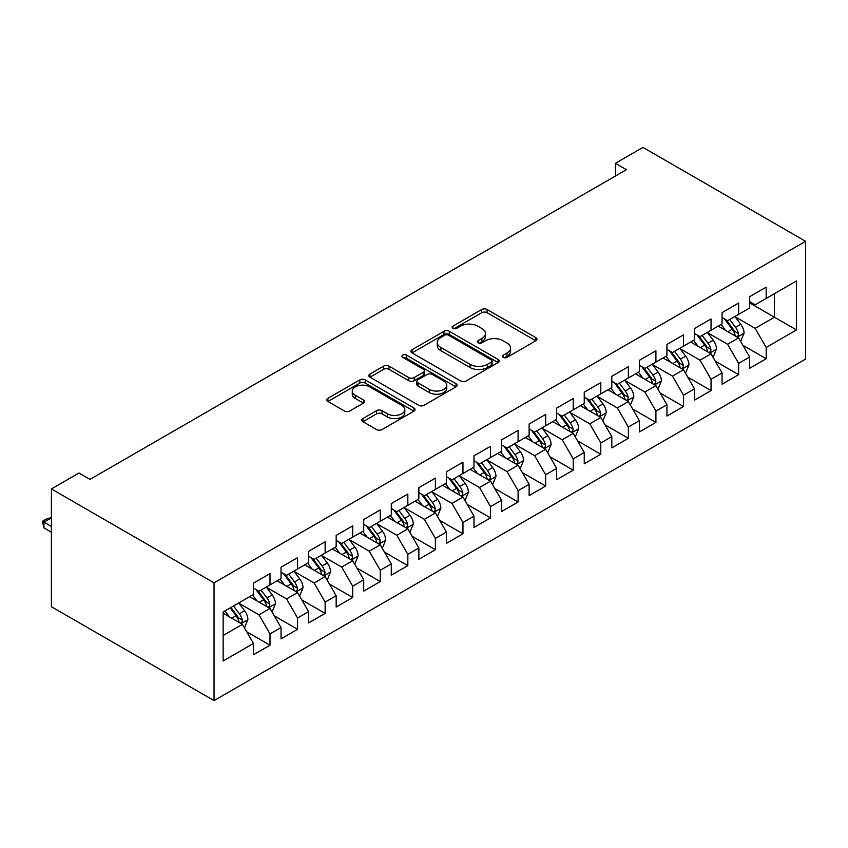 <?xml version="1.0" encoding="UTF-8"?>
<svg xmlns="http://www.w3.org/2000/svg" width="848" height="848" viewBox="0 0 848 848"><rect width="100%" height="100%" fill="white"/><g stroke="black" fill="none" stroke-linecap="round" stroke-linejoin="round"><path stroke-width="1.27" d="M503.288 357.358A2.682 1.548 0 0 0 507.072 357.358L535.819 340.769A3.827 2.205 0 0 0 536.943 339.2A3.827 2.205 0 0 0 535.819 337.642L487.123 309.52A3.827 2.205 0 0 0 481.706 309.52L452.959 326.12A2.682 1.548 0 0 0 452.175 327.211A2.682 1.548 0 0 0 452.959 328.303A2.682 1.548 0 0 0 456.743 328.303L460.464 326.162A12.243 7.07 0 0 1 477.784 326.162L481.844 328.505A12.243 7.07 0 0 1 485.427 333.497A12.243 7.07 0 0 1 481.844 338.5L478.124 340.652A2.682 1.548 0 0 0 477.339 341.744A2.682 1.548 0 0 0 478.124 342.836A2.682 1.548 0 0 0 481.908 342.836L485.628 340.684A12.243 7.07 0 0 1 502.949 340.684L507.009 343.027A12.243 7.07 0 0 1 510.591 348.03A12.243 7.07 0 0 1 507.009 353.033L503.288 355.174A2.682 1.548 0 0 0 502.504 356.266A2.682 1.548 0 0 0 503.288 357.358L503.288 355.174M362.923 418.562A3.827 2.205 0 0 0 361.81 420.12A3.827 2.205 0 0 0 362.923 421.679L376.586 429.576A3.827 2.205 0 0 0 382.003 429.576L413.93 411.142A3.827 2.205 0 0 0 415.054 409.573A3.827 2.205 0 0 0 413.93 408.015L365.223 379.893A3.827 2.205 0 0 0 359.817 379.893L327.89 398.327A3.827 2.205 0 0 0 326.766 399.896A3.827 2.205 0 0 0 327.89 401.454L344.394 410.983A3.827 2.205 0 0 0 349.8 410.983L363.463 403.097A3.827 2.205 0 0 0 364.587 401.528A3.827 2.205 0 0 0 363.463 399.97L355.28 395.242A10.24 5.915 0 0 1 352.28 391.066A10.24 5.915 0 0 1 358.609 385.607A10.24 5.915 0 0 1 369.76 386.889L401.825 405.397A10.24 5.915 0 0 1 404.825 409.573A10.24 5.915 0 0 1 398.496 415.032A10.24 5.915 0 0 1 387.345 413.76L382.003 410.676A3.827 2.205 0 0 0 376.586 410.676L362.923 418.562L362.923 421.679M51.41 488.936L214.046 582.83L214.046 700.596L51.41 606.702L51.41 488.936L78.981 473.014L90.005 479.385L626.428 169.685L615.404 163.314L615.404 176.045M615.404 163.314L642.964 147.404L805.6 241.298L214.046 582.83M460.74 380.985A3.827 2.205 0 0 0 466.146 380.985L498.073 362.552A3.827 2.205 0 0 0 499.196 360.994A3.827 2.205 0 0 0 498.073 359.435L449.376 331.314A3.827 2.205 0 0 0 443.96 331.314L412.033 349.747A3.827 2.205 0 0 0 410.92 351.305A3.827 2.205 0 0 0 412.033 352.874L460.74 380.985M403.775 357.941A2.682 1.548 0 0 1 406.489 358.322L406.489 355.132L456.001 383.72A3.827 2.205 0 0 1 457.125 385.289A3.827 2.205 0 0 1 456.001 386.847L424.074 405.28A3.827 2.205 0 0 1 418.668 405.28L369.961 377.159L369.961 374.042A3.827 2.205 0 0 0 368.838 375.6A3.827 2.205 0 0 0 369.961 377.159M369.961 374.042L383.625 366.145A3.827 2.205 0 0 1 389.041 366.145L408.789 377.551A3.827 2.205 0 0 0 414.206 377.551L423.269 372.325A3.827 2.205 0 0 0 424.382 370.756A3.827 2.205 0 0 0 423.269 369.198L402.705 357.326A2.682 1.548 0 0 1 401.92 356.234A2.682 1.548 0 0 1 403.574 354.803A2.682 1.548 0 0 1 406.489 355.132M214.046 700.596L805.6 359.064L805.6 241.298M749.643 302.884L774.447 317.216L774.447 293.662L796.505 280.932L766.179 298.432L766.179 287.133L749.643 296.683L749.643 307.983L738.619 314.343L738.619 303.043L722.072 312.594L722.072 323.894L711.048 330.264L711.048 318.965L694.512 328.515L694.512 339.815L683.488 346.175L683.488 334.875L666.941 344.426L666.941 355.725L655.917 362.096L655.917 350.796L639.381 360.336L639.381 371.636L628.357 378.007L628.357 366.707L611.811 376.258L611.811 387.557L600.787 393.917L600.787 382.618L584.251 392.168L584.251 403.468L573.227 409.838L573.227 398.539L556.68 408.089L556.68 419.389L545.656 425.749L545.656 414.449L529.12 424L529.12 435.3L518.096 441.67L518.096 430.371L501.56 439.911L501.56 451.21L490.526 457.581L490.526 446.281L473.99 455.832L473.99 467.131L462.966 473.491L462.966 462.192L446.43 471.742L446.43 483.042L435.395 489.413L435.395 478.113L418.859 487.653L418.859 498.953L407.835 505.323L407.835 494.024L391.299 503.574L391.299 514.874L380.264 521.234L380.264 509.934L363.728 519.485L363.728 530.784L352.704 537.155L352.704 525.855L336.168 535.406L336.168 546.706L325.134 553.066L325.134 541.766L308.598 551.317L308.598 562.616L297.574 568.987L297.574 557.687L281.038 567.227L281.038 578.527L270.003 584.897L270.003 573.598L253.467 583.148L253.467 594.448L223.141 611.949L223.141 660.974L253.467 643.462L242.443 624.361L223.141 613.221M796.505 280.932L796.505 329.946L766.179 347.447L755.155 328.356L735.174 316.813M742.89 345.306L766.179 358.746L766.179 347.447M766.179 358.746L749.643 368.297L749.643 356.997L738.619 363.368L727.595 344.267L707.603 332.734M715.32 361.216L738.619 374.668L738.619 363.368M738.619 374.668L722.072 384.218L722.072 372.919L711.048 379.279L700.024 360.177L680.043 348.645M687.76 377.127L711.048 390.578L711.048 379.279M711.048 390.578L694.512 400.129L694.512 388.829L683.488 395.2L672.464 376.099L652.472 364.555M660.189 393.048L683.488 406.499L683.488 395.2M683.488 406.499L666.941 416.039L666.941 404.74L655.917 411.11L644.893 392.009L624.912 380.476M632.629 408.959L655.917 422.41L655.917 411.11M655.917 422.41L639.381 431.961L639.381 420.661L628.357 427.021L617.333 407.93L597.342 396.387M605.059 424.88L628.357 438.321L628.357 427.021M628.357 438.321L611.811 447.871L611.811 436.572L600.787 442.942L589.763 423.841L569.782 412.298M577.499 440.79L600.787 454.242L600.787 442.942M600.787 454.242L584.251 463.792L584.251 452.493L573.227 458.853L562.203 439.752L542.211 428.219M549.928 456.701L573.227 470.152L573.227 458.853M573.227 470.152L556.68 479.703L556.68 468.403L545.656 474.763L534.632 455.673L514.651 444.129M522.368 472.622L545.656 486.063L545.656 474.763M545.656 486.063L529.12 495.614L529.12 484.314L518.096 490.685L507.072 471.583L487.081 460.051M494.797 488.533L518.096 501.984L518.096 490.685M518.096 501.984L501.56 511.535L501.56 500.235L490.526 506.595L479.502 487.505L459.521 475.961M467.237 504.454L490.526 517.895L490.526 506.595M490.526 517.895L473.99 527.445L473.99 516.146L462.966 522.516L451.942 503.415L431.95 491.872M439.667 520.365L462.966 533.816L462.966 522.516M462.966 533.816L446.43 543.356L446.43 532.056L435.395 538.427L424.371 519.326L404.39 507.793M412.107 536.275L435.395 549.727L435.395 538.427M435.395 549.727L418.859 559.277L418.859 547.978L407.835 554.338L396.811 535.247L376.819 523.704M384.536 552.196L407.835 565.637L407.835 554.338M407.835 565.637L391.299 575.188L391.299 563.888L380.264 570.259L369.24 551.158L349.259 539.625M356.976 568.107L380.264 581.558L380.264 570.259M380.264 581.558L363.728 591.109L363.728 579.809L352.704 586.169L341.68 567.068L321.689 555.535M329.406 584.018L352.704 597.469L352.704 586.169M352.704 597.469L336.168 607.02L336.168 595.72L325.134 602.091L314.11 582.989L294.129 571.446M301.846 599.939L325.134 613.39L325.134 602.091M325.134 613.39L308.598 622.93L308.598 611.631L297.574 618.001L286.55 598.9L266.558 587.367M274.275 615.849L297.574 629.301L297.574 618.001M297.574 629.301L281.038 638.851L281.038 627.552L270.003 633.912L258.979 614.821L238.998 603.278M246.715 631.771L270.003 645.211L270.003 633.912M270.003 645.211L253.467 654.762L253.467 643.462M253.467 588.077L258.979 591.268L270.003 584.897M223.141 635.502L242.443 624.361M281.038 572.167L286.55 575.347L297.574 568.987M258.979 614.821L270.003 608.451L249.609 596.674M281.038 627.552L270.003 608.451M308.598 556.246L314.11 559.436L325.134 553.066M286.55 598.9L297.574 592.54L277.169 580.763M308.598 611.631L297.574 592.54M336.168 540.335L341.68 543.515L352.704 537.155M314.11 582.989L325.134 576.619L304.739 564.842M336.168 595.72L325.134 576.619M363.728 524.424L369.24 527.604L380.264 521.234M341.68 567.068L352.704 560.708L332.299 548.932M363.728 579.809L352.704 560.708M391.299 508.503L396.811 511.694L407.835 505.323M369.24 551.158L380.264 544.798L359.87 533.01M391.299 563.888L380.264 544.798M418.859 492.593L424.371 495.773L435.395 489.413M396.811 535.247L407.835 528.876L387.43 517.1M418.859 547.978L407.835 528.876M446.43 476.682L451.942 479.862L462.966 473.491M424.371 519.326L435.395 512.966L415.001 501.189M446.43 532.056L435.395 512.966M473.99 460.761L479.502 463.941L490.526 457.581M451.942 503.415L462.966 497.045L442.561 485.268M473.99 516.146L462.966 497.045M501.56 444.85L507.072 448.03L518.096 441.67M479.502 487.505L490.526 481.134L470.131 469.357M501.56 500.235L490.526 481.134M529.12 428.929L534.632 432.12L545.656 425.749M507.072 471.583L518.096 465.223L497.691 453.447M529.12 484.314L518.096 465.223M556.68 413.018L562.203 416.198L573.227 409.838M534.632 455.673L545.656 449.302L525.262 437.526M556.68 468.403L545.656 449.302M584.251 397.108L589.763 400.288L600.787 393.917M562.203 439.752L573.227 433.392L552.822 421.615M584.251 452.493L573.227 433.392M611.811 381.187L617.333 384.377L628.357 378.007M589.763 423.841L600.787 417.47L580.392 405.694M611.811 436.572L600.787 417.47M639.381 365.276L644.893 368.456L655.917 362.096M617.333 407.93L628.357 401.56L607.952 389.783M639.381 420.661L628.357 401.56M666.941 349.355L672.464 352.545L683.488 346.175M644.893 392.009L655.917 385.649L635.523 373.873M666.941 404.74L655.917 385.649M694.512 333.444L700.024 336.624L711.048 330.264M672.464 376.099L683.488 369.728L663.083 357.951M694.512 388.829L683.488 369.728M722.072 317.534L727.595 320.714L738.619 314.343M700.024 360.177L711.048 353.817L690.654 342.041M722.072 372.919L711.048 353.817M749.643 301.612L755.155 304.803L766.179 298.432M727.595 344.267L738.619 337.907L718.214 326.12M749.643 356.997L738.619 337.907M755.155 328.356L774.447 317.216L796.505 329.946M504.359 357.739L507.009 356.213A12.243 7.07 0 0 0 510.591 351.21L510.591 348.03M485.427 333.497L485.427 336.688A12.243 7.07 0 0 1 481.844 341.68L479.194 343.217M535.777 340.79L487.123 312.711A3.827 2.205 0 0 0 481.706 312.711L454.03 328.685M498.03 362.584L449.376 334.494A3.827 2.205 0 0 0 443.96 334.494L412.086 352.906M491.31 362.085A2.682 1.548 0 0 0 492.094 360.994A2.682 1.548 0 0 0 491.31 359.902L448.56 335.214A2.682 1.548 0 0 0 444.776 335.214L440.854 337.483A12.243 7.07 0 0 0 437.261 342.486A12.243 7.07 0 0 0 440.854 347.479L470.078 364.354A12.243 7.07 0 0 0 487.388 364.354L491.31 362.085L491.31 365.276A2.682 1.548 0 0 0 492.094 364.174L492.094 360.994M437.261 342.486L437.261 345.666A12.243 7.07 0 0 0 440.854 350.669L440.854 347.479M491.31 365.276L487.388 367.534A12.243 7.07 0 0 1 470.078 367.534L440.854 350.669M370.014 377.19L383.625 369.336L383.625 366.145M424.382 370.756L424.382 373.936A3.827 2.205 0 0 1 423.269 375.505L414.206 380.741A3.827 2.205 0 0 1 408.789 380.741L389.041 369.336A3.827 2.205 0 0 0 383.625 369.336M406.489 358.322L455.948 386.879M429.289 389.391A10.24 5.915 0 0 0 440.441 390.663A10.24 5.915 0 0 0 446.758 385.204A10.24 5.915 0 0 0 443.758 381.028L432.469 374.509A3.827 2.205 0 0 0 427.053 374.509L417.99 379.745A3.827 2.205 0 0 0 416.866 381.303A3.827 2.205 0 0 0 417.99 382.861L429.289 389.391L429.289 392.571A10.24 5.915 0 0 0 440.441 393.854A10.24 5.915 0 0 0 446.758 388.395L446.758 385.204M416.866 381.303L416.866 384.483A3.827 2.205 0 0 0 417.99 386.052L417.99 382.861M429.289 392.571L417.99 386.052M404.825 409.573L404.825 412.764A10.24 5.915 0 0 1 398.496 418.223A10.24 5.915 0 0 1 387.345 416.94L382.003 413.856A3.827 2.205 0 0 0 376.586 413.856L362.976 421.71M352.28 391.066L352.28 394.246A10.24 5.915 0 0 0 355.28 398.433L355.28 395.242M363.421 403.129L355.28 398.433M413.877 411.163L365.223 383.084A3.827 2.205 0 0 0 359.817 383.084L327.943 401.486M740.654 341.437L744.078 333.094A10.335 5.968 -120 0 0 740.781 324.296L734.919 316.484M725.591 330.381L721.139 324.434M719.062 326.607L718.553 325.929M736.668 336.773L738.269 335.342L738.491 333.54A10.335 5.968 -120 0 0 735.534 327.317L729.683 319.505M726.344 319.993L733.573 329.649A5.258 3.042 60 0 1 734.527 331.25L738.491 333.54M724.521 318.943L732.227 329.236A10.335 5.968 60 0 1 735.184 335.448L735.396 336.041M713.094 357.347L716.507 349.005A10.335 5.968 -120 0 0 713.21 340.218L707.359 332.395M698.021 346.291L693.569 340.355M691.491 342.528L690.982 341.85M709.108 352.694L710.709 351.252L710.931 349.45A10.335 5.968 -120 0 0 707.974 343.239L702.123 335.416M698.773 335.903L706.013 345.56A5.258 3.042 60 0 1 706.967 347.161L710.931 349.45M696.961 334.854L704.667 345.147A10.335 5.968 60 0 1 707.624 351.358L707.836 351.962M685.523 373.268L688.947 364.926A10.335 5.968 -120 0 0 685.65 356.128L679.789 348.305M670.461 362.213L666.009 356.266M663.931 358.439L663.422 357.761M681.538 368.604L683.138 367.163L683.361 365.361A10.335 5.968 -120 0 0 680.403 359.149L674.552 351.337M671.213 351.825L678.442 361.481A5.258 3.042 60 0 1 679.396 363.071L683.361 365.361M669.39 350.775L677.096 361.057A10.335 5.968 60 0 1 680.054 367.279L680.266 367.873M657.963 389.179L661.376 380.837A10.335 5.968 -120 0 0 658.08 372.039L652.229 364.227M642.89 378.123L638.438 372.187M636.36 374.35L635.852 373.682M653.978 384.526L655.578 383.084L655.801 381.282A10.335 5.968 -120 0 0 652.843 375.07L646.992 367.248M643.643 367.735L650.882 377.392A5.258 3.042 60 0 1 651.836 378.992L655.801 381.282M641.83 366.686L649.536 376.978A10.335 5.968 60 0 1 652.494 383.19L652.706 383.784M630.393 405.09L633.816 396.758A10.335 5.968 -120 0 0 630.52 387.96L624.658 380.137M615.33 394.044L610.878 388.098M608.8 390.271L608.292 389.592M626.407 400.436L628.008 398.995L628.23 397.193A10.335 5.968 -120 0 0 625.273 390.981L619.422 383.169M616.083 383.646L623.312 393.302A5.258 3.042 60 0 1 624.266 394.903L628.23 397.193M614.259 382.607L621.966 392.889A10.335 5.968 60 0 1 624.923 399.101L625.135 399.705M602.833 421.011L606.246 412.669A10.335 5.968 -120 0 0 602.949 403.871L597.098 396.058M587.759 409.955L583.307 404.008M581.23 406.181L580.721 405.503M598.847 416.347L600.448 414.916L600.67 413.114A10.335 5.968 -120 0 0 597.713 406.892L591.862 399.079M588.512 399.567L595.752 409.224A5.258 3.042 60 0 1 596.706 410.814L600.67 413.114M586.699 398.518L594.406 408.81A10.335 5.968 60 0 1 597.363 415.022L597.575 415.615M575.262 436.921L578.686 428.579A10.335 5.968 -120 0 0 575.389 419.781L569.527 411.969M560.199 425.866L555.747 419.93M553.67 422.092L553.161 421.424M571.276 432.268L572.877 430.826L573.1 429.024A10.335 5.968 -120 0 0 570.142 422.813L564.291 414.99M560.952 415.478L568.181 425.134A5.258 3.042 60 0 1 569.135 426.735L573.1 429.024M559.129 414.428L566.835 424.721A10.335 5.968 60 0 1 569.792 430.932L570.004 431.526M547.702 452.843L551.115 444.5A10.335 5.968 -120 0 0 547.819 435.702L541.967 427.88M532.629 441.787L528.177 435.84M526.099 438.013L525.59 437.335M543.716 448.179L545.317 446.737L545.54 444.935A10.335 5.968 -120 0 0 542.582 438.723L536.731 430.911M533.381 431.399L540.621 441.045A5.258 3.042 60 0 1 541.575 442.645L545.54 444.935M531.569 430.349L539.275 440.631A10.335 5.968 60 0 1 542.232 446.843L542.444 447.447M520.131 468.753L523.555 460.411A10.335 5.968 -120 0 0 520.259 451.613L514.397 443.801M505.069 457.697L500.617 451.751M498.539 453.924L498.03 453.245M516.146 464.1L517.746 462.658L517.969 460.856A10.335 5.968 -120 0 0 515.012 454.645L509.16 446.822M505.821 447.309L513.051 456.966A5.258 3.042 60 0 1 514.005 458.567L517.969 460.856M503.998 446.26L511.704 456.553A10.335 5.968 60 0 1 514.662 462.764L514.874 463.358M492.571 484.664L495.985 476.332A10.335 5.968 -120 0 0 492.688 467.534L486.837 459.711M477.498 473.608L473.046 467.672M470.969 469.845L470.46 469.167M488.586 480.01L490.186 478.569L490.409 476.767A10.335 5.968 -120 0 0 487.452 470.555L481.6 462.732M478.251 463.22L485.491 472.877A5.258 3.042 60 0 1 486.445 474.477L490.409 476.767M476.438 462.171L484.144 472.463A10.335 5.968 60 0 1 487.102 478.675L487.314 479.279M465.001 500.585L468.425 492.243A10.335 5.968 -120 0 0 465.128 483.445L459.266 475.633M449.938 489.529L445.486 483.583M443.409 485.756L442.9 485.077M461.015 495.921L462.616 494.479L462.838 492.677A10.335 5.968 -120 0 0 459.881 486.466L454.03 478.654M450.691 479.141L457.92 488.798A5.258 3.042 60 0 1 458.874 490.388L462.838 492.677M448.868 478.092L456.574 488.374A10.335 5.968 60 0 1 459.531 494.596L459.743 495.19M437.441 516.496L440.854 508.153A10.335 5.968 -120 0 0 437.557 499.355L431.706 491.543M422.368 505.44L417.916 499.504M415.838 501.666L415.329 500.998M433.455 511.842L435.056 510.401L435.278 508.599A10.335 5.968 -120 0 0 432.321 502.387L426.47 494.564M423.12 495.052L430.36 504.708A5.258 3.042 60 0 1 431.314 506.309L435.278 508.599M421.308 494.002L429.014 504.295A10.335 5.968 60 0 1 431.971 510.507L432.183 511.1M409.87 532.406L413.294 524.075A10.335 5.968 -120 0 0 409.997 515.277L404.136 507.454M394.808 521.361L390.356 515.414M388.278 517.587L387.769 516.909M405.885 527.753L407.485 526.311L407.708 524.509A10.335 5.968 -120 0 0 404.75 518.298L398.899 510.485M395.56 510.973L402.789 520.619A5.258 3.042 60 0 1 403.743 522.22L407.708 524.509M393.737 509.924L401.443 520.206A10.335 5.968 60 0 1 404.401 526.417L404.613 527.021M382.31 548.327L385.723 539.985A10.335 5.968 -120 0 0 382.427 531.187L376.576 523.375M367.237 537.272L362.785 531.325M360.707 533.498L360.199 532.82M378.325 543.663L379.925 542.232L380.148 540.43A10.335 5.968 -120 0 0 377.19 534.208L371.339 526.396M367.99 526.884L375.229 536.54A5.258 3.042 60 0 1 376.183 538.141L380.148 540.43M366.177 525.834L373.883 536.127A10.335 5.968 60 0 1 376.841 542.338L377.053 542.932M354.74 564.238L358.163 555.896A10.335 5.968 -120 0 0 354.867 547.108L349.005 539.286M339.677 553.182L335.225 547.246M333.147 549.419L332.639 548.741M350.754 559.585L352.355 558.143L352.577 556.341A10.335 5.968 -120 0 0 349.63 550.129L343.769 542.307M340.43 542.794L347.659 552.451A5.258 3.042 60 0 1 348.613 554.051L352.577 556.341M338.606 541.745L346.313 552.037A10.335 5.968 60 0 1 349.27 558.249L349.482 558.853M327.18 580.159L330.593 571.817A10.335 5.968 -120 0 0 327.296 563.019L321.445 555.196M312.106 569.103L307.654 563.157M305.577 565.33L305.068 564.651M323.194 575.495L324.795 574.054L325.017 572.252A10.335 5.968 -120 0 0 322.06 566.04L316.209 558.228M312.859 558.715L320.099 568.372A5.258 3.042 60 0 1 321.053 569.962L325.017 572.252M311.046 557.666L318.753 567.948A10.335 5.968 60 0 1 321.71 574.17L321.922 574.764M299.609 596.07L303.033 587.728A10.335 5.968 -120 0 0 299.736 578.93L293.874 571.117M284.546 585.014L280.094 579.078M278.017 581.24L277.508 580.573M295.623 591.416L297.224 589.975L297.447 588.173A10.335 5.968 -120 0 0 294.5 581.961L288.638 574.138M285.299 574.626L292.528 584.283A5.258 3.042 60 0 1 293.482 585.883L297.447 588.173M283.476 573.577L291.182 583.869A10.335 5.968 60 0 1 294.139 590.081L294.351 590.674M272.049 611.98L275.462 603.649A10.335 5.968 -120 0 0 272.166 594.851L266.314 587.028M256.976 600.935L252.524 594.989M250.446 597.162L249.937 596.483M268.063 607.327L269.664 605.885L269.887 604.083A10.335 5.968 -120 0 0 266.929 597.872L261.078 590.06M257.728 590.537L264.968 600.193A5.258 3.042 60 0 1 265.922 601.794L269.887 604.083M255.916 589.498L263.622 599.78A10.335 5.968 60 0 1 266.579 605.991L266.791 606.596M244.478 627.902L247.902 619.559A10.335 5.968 -120 0 0 244.606 610.761L238.744 602.949M229.416 616.846L224.964 610.899M240.493 623.238L242.093 621.807L242.316 620.005A10.335 5.968 -120 0 0 239.369 613.782L233.507 605.97M230.921 607.465L237.398 616.114A5.258 3.042 60 0 1 238.352 617.704L242.316 620.005M230.2 607.878L236.051 615.701A10.335 5.968 60 0 1 239.009 621.913L239.221 622.506M51.41 517.831L43.916 522.167L51.41 526.491M43.916 527.891L42.4 521.287L43.916 522.167L43.916 527.891L51.41 532.215M42.4 521.287L46.534 518.902L51.41 517.598M507.009 356.213L507.009 353.033M478.124 342.836L478.124 340.652M481.844 341.68L481.844 338.5M452.959 328.303L452.959 326.12M481.706 312.711L481.706 309.52M487.123 312.711L487.123 309.52M535.819 340.769L535.819 337.642M412.033 352.874L412.033 349.747M443.96 334.494L443.96 331.314M449.376 334.494L449.376 331.314M498.073 362.552L498.073 359.435M470.078 367.534L470.078 364.354M487.388 367.534L487.388 364.354M389.041 369.336L389.041 366.145M408.789 380.741L408.789 377.551M414.206 380.741L414.206 377.551M423.269 375.505L423.269 372.325M456.001 386.847L456.001 383.72M376.586 413.856L376.586 410.676M382.003 413.856L382.003 410.676M387.345 416.94L387.345 413.76M363.463 403.097L363.463 399.97M327.89 401.454L327.89 398.327M359.817 383.084L359.817 379.893M365.223 383.084L365.223 379.893M413.93 411.142L413.93 408.015M737.325 337.154L744.003 333.296M735.534 327.317L740.781 324.296M727.913 331.727L732.227 329.236M709.755 353.065L716.443 349.206M707.974 343.239L713.21 340.218M700.353 347.638L704.667 345.147M682.195 368.986L688.873 365.128M680.403 359.149L685.65 356.128M672.782 363.548L677.096 361.057M654.624 384.897L661.313 381.038M652.843 375.07L658.08 372.039M645.222 379.469L649.536 376.978M627.064 400.818L633.742 396.949M625.273 390.981L630.52 387.96M617.651 395.38L621.966 392.889M599.494 416.728L606.182 412.87M597.713 406.892L602.949 403.871M590.091 411.301L594.406 408.81M571.934 432.639L578.612 428.781M570.142 422.813L575.389 419.781M562.521 427.212L566.835 424.721M544.363 448.56L551.052 444.702M542.582 438.723L547.819 435.702M534.961 443.122L539.275 440.631M516.803 464.471L523.481 460.612M515.012 454.645L520.259 451.613M507.39 459.044L511.704 456.553M489.232 480.381L495.921 476.523M487.452 470.555L492.688 467.534M479.83 474.954L484.144 472.463M461.672 496.303L468.35 492.444M459.881 486.466L465.128 483.445M452.26 490.875L456.574 488.374M434.102 512.213L440.79 508.355M432.321 502.387L437.557 499.355M424.7 506.786L429.014 504.295M406.542 528.134L413.22 524.265M404.75 518.298L409.997 515.277M397.129 522.697L401.443 520.206M378.971 544.045L385.66 540.187M377.19 534.208L382.427 531.187M369.569 538.618L373.883 536.127M351.411 559.956L358.089 556.097M349.63 550.129L354.867 547.108M341.998 554.528L346.313 552.037M323.841 575.877L330.529 572.018M322.06 566.04L327.296 563.019M314.438 570.439L318.753 567.948M296.281 591.787L302.959 587.929M294.5 581.961L299.736 578.93M286.868 586.36L291.182 583.869M268.71 607.698L275.399 603.84M266.929 597.872L272.166 594.851M259.308 602.271L263.622 599.78M241.15 623.619L247.828 619.761M239.369 613.782L244.606 610.761M231.737 618.192L236.051 615.701"/></g></svg>
